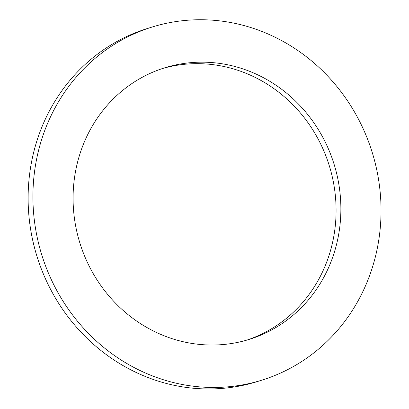 <?xml version="1.0" encoding="UTF-8"?>
<svg xmlns="http://www.w3.org/2000/svg" width="409" height="409" viewBox="0 0 409 409"><rect width="100%" height="100%" fill="white"/><g stroke="black" fill="none" stroke-linecap="round" stroke-linejoin="round"><path stroke-width="0.61" d="M162.204 68.615A142.22 133.063 -107.3 0 1 329.204 165.441A142.22 133.063 -107.3 0 1 246.959 340.078M88.886 265.502A142.22 133.063 -107.3 0 1 164.592 67.843A142.22 133.063 -107.3 0 1 333.995 163.943A142.22 133.063 -107.3 0 1 249.362 339.352A142.22 133.063 -107.3 0 1 88.886 265.502M262.077 380.084L257.287 381.577A184.883 172.981 -107.3 0 1 48.666 285.569A184.883 172.981 -107.3 0 1 147.082 28.615L151.877 27.117A184.883 172.981 -107.3 0 1 372.098 152.046A184.883 172.981 -107.3 0 1 262.077 380.084A184.883 172.981 -107.3 0 1 53.461 284.071A184.883 172.981 -107.3 0 1 151.877 27.117"/></g></svg>
